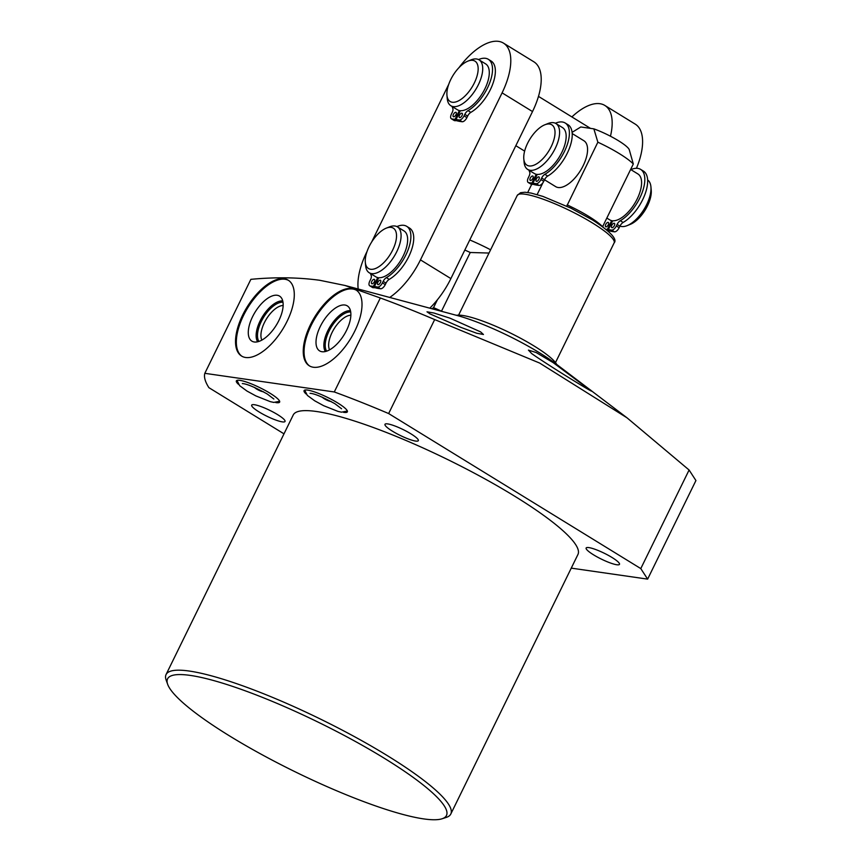 <?xml version="1.0" encoding="UTF-8"?>
<svg xmlns="http://www.w3.org/2000/svg" width="862" height="862" viewBox="0 0 862 862"><rect width="100%" height="100%" fill="white"/><g stroke="black" fill="none" stroke-linecap="round" stroke-linejoin="round"><path stroke-width="1.29" d="M640.789 568.586L388.643 413.555L434.674 319.576L539.634 363.053L627.051 417.844L689.094 470.005L640.789 568.586L647.631 579.124L571.258 568.133M388.643 413.555A256.38 45.169 26.1 0 0 334.284 391.962L204.822 373.321A256.38 45.169 26.1 0 0 208.906 387.674L283.997 433.845M166.064 674.558L293.231 414.988A158.522 27.929 26.1 0 1 316.473 411.497A158.522 27.929 26.1 0 1 482.655 477.656A158.522 27.929 26.1 0 1 577.949 554.471L450.794 814.04A158.522 27.929 -153.9 0 0 355.5 737.215A158.522 27.929 -153.9 0 0 189.317 671.056A158.522 27.929 -153.9 0 0 166.064 674.558A158.522 27.929 -153.9 0 0 166.172 680.172L167.67 684.342A155.289 27.358 -153.9 0 0 272.985 760.553A155.289 27.358 -153.9 0 0 423.705 818.9A155.289 27.358 -153.9 0 0 442.077 818.771A155.289 27.358 -153.9 0 0 364.82 746.751A155.289 27.358 -153.9 0 0 190.351 675.42A155.289 27.358 -153.9 0 0 167.67 684.342M254.409 404.72A18.565 3.276 26.1 0 1 273.879 412.467A18.565 3.276 26.1 0 1 285.031 421.464A18.565 3.276 26.1 0 1 282.316 421.874A18.565 3.276 26.1 0 1 262.845 414.126A18.565 3.276 26.1 0 1 251.682 405.129A18.565 3.276 26.1 0 1 254.409 404.72M415.603 441.064A18.565 3.276 26.1 0 1 396.143 433.317A18.565 3.276 26.1 0 1 384.98 424.319A18.565 3.276 26.1 0 1 387.706 423.91A18.565 3.276 26.1 0 1 407.166 431.657A18.565 3.276 26.1 0 1 418.329 440.654A18.565 3.276 26.1 0 1 415.603 441.064M588.865 547.596A18.565 3.276 26.1 0 1 608.324 555.343A18.565 3.276 26.1 0 1 619.487 564.341A18.565 3.276 26.1 0 1 616.761 564.75A18.565 3.276 26.1 0 1 597.301 557.003A18.565 3.276 26.1 0 1 586.138 548.006A18.565 3.276 26.1 0 1 588.865 547.596M306.064 393.977A24.104 4.245 26.1 0 1 304.07 390.637A24.104 4.245 26.1 0 1 307.605 390.098A24.104 4.245 26.1 0 1 332.872 400.162A24.104 4.245 26.1 0 1 347.364 411.842A24.104 4.245 26.1 0 1 343.83 412.37A24.104 4.245 26.1 0 1 343.496 412.316M238.343 384.226A24.104 4.245 26.1 0 1 236.35 380.885A24.104 4.245 26.1 0 1 239.884 380.347A24.104 4.245 26.1 0 1 265.151 390.411A24.104 4.245 26.1 0 1 279.644 402.091A24.104 4.245 26.1 0 1 276.099 402.619A24.104 4.245 26.1 0 1 275.775 402.565M442.077 818.771L446.29 817.402A158.522 27.929 -153.9 0 0 450.794 814.04M627.051 417.844L556.216 364.066A74.218 13.07 -153.9 0 0 457 315.46L345.015 285.473L319.705 280.279C298.112 277.338 275.161 277.025 250.864 279.342L204.822 373.321M334.284 391.962L380.325 297.983L345.015 285.473M380.325 297.983A256.38 45.169 26.1 0 1 434.674 319.576M647.631 579.124L695.936 480.543L689.094 470.005M430.073 313.94L461.095 327.452L476.708 333.238L483.442 334.488L480.597 331.881L449.932 318.153L433.855 313.003L426.992 311.807L430.073 313.94M587.636 387.997C608.044 402.198 549.256 366.038 531.746 353.635L528.428 350.101L536.164 352.536L553.124 362.611L591.224 390.992M556.733 364.464L556.055 363.387A57.215 10.075 26.1 0 0 515.293 335.48A57.215 10.075 26.1 0 0 462.582 315.449A57.215 10.075 -153.9 0 0 457.636 315.169L456.364 315.287M597.862 142.198L593.864 128.858A26.991 4.752 26.1 0 1 629.271 149.729L633.311 163.995A40.482 7.133 -153.9 0 0 597.862 142.198L566.743 206.169M633.311 163.995L602.613 226.674M542.985 182.625L537.134 194.586M593.864 128.858L580.805 126.973L572.088 132.36M572.196 133.556L583.908 140.754A26.937 12.693 121.6 0 1 583.208 165.633A26.937 12.693 121.6 0 1 555.688 186.645L544.515 179.77A5.075 2.392 121.6 0 1 547.704 176.063A30.978 14.6 -58.4 0 0 569.114 149.051A30.978 14.6 -58.4 0 0 568.015 124.742L565.17 122.997A30.978 14.6 -58.4 0 0 555.387 123.255M544.795 124.807L547.963 123.546A26.937 12.693 121.6 0 1 555.925 123.546A26.937 12.693 121.6 0 1 555.225 148.426A26.937 12.693 121.6 0 1 527.706 169.437A26.937 12.693 121.6 0 1 524.118 162.336L523.805 158.942A23.694 11.163 121.6 0 1 527.587 143.297A23.694 11.163 121.6 0 1 544.795 124.807A23.694 11.163 121.6 0 1 551.184 146.691A23.694 11.163 121.6 0 1 534.569 164.933A23.694 11.163 121.6 0 1 523.805 158.942M555.925 123.546L562.498 127.587A26.937 12.693 121.6 0 1 561.798 152.466A26.937 12.693 121.6 0 1 537.231 174.393L532.91 183.229L536.186 183.692A5.075 2.392 -58.4 0 0 540.916 179.576L541.67 178.035A5.075 2.392 121.6 0 1 544.859 174.318A30.978 14.6 -58.4 0 0 566.28 147.305A30.978 14.6 -58.4 0 0 565.17 122.997M630.628 169.48L637.923 173.973A26.937 12.693 121.6 0 1 637.233 198.842A26.937 12.693 121.6 0 1 612.666 220.78L608.346 229.604L611.18 231.35L614.466 231.824A5.075 2.392 121.6 0 0 619.185 227.697L619.94 226.167A5.075 2.392 -58.4 0 1 623.129 222.45A30.978 14.6 121.6 0 0 644.55 195.437A30.978 14.6 121.6 0 0 643.451 171.118L640.606 169.372A30.978 14.6 121.6 0 1 641.716 193.691A30.978 14.6 121.6 0 1 620.295 220.704A5.075 2.392 -58.4 0 0 617.095 224.422L616.352 225.952A5.075 2.392 121.6 0 1 611.621 230.079L608.346 229.604M647.631 179.942A26.937 12.693 121.6 0 1 650.929 186.849A26.937 12.693 121.6 0 1 646.64 204.628A26.937 12.693 121.6 0 1 627.073 225.65A26.937 12.693 121.6 0 1 619.983 226.081M532.91 183.229L535.755 184.974L539.03 185.438A5.075 2.392 -58.4 0 0 543.75 181.322L544.504 179.781L541.67 178.035M529.031 170.245A30.978 14.6 -58.4 0 0 529.677 172.131A5.075 2.392 121.6 0 1 529.042 176.225L528.298 177.755A5.075 2.392 -58.4 0 0 528.158 182.442L531.003 184.188A5.075 2.392 -58.4 0 0 531.466 184.349L534.914 184.457M538.901 179.285A2.532 1.196 121.6 0 1 536.304 181.268A2.532 1.196 121.6 0 1 536.369 178.919A2.532 1.196 121.6 0 1 538.965 176.936A2.532 1.196 121.6 0 1 538.901 179.285M528.158 182.442A5.075 2.392 -58.4 0 0 528.621 182.604L531.897 183.078L536.229 174.253A26.937 12.693 121.6 0 1 534.278 173.477L527.706 169.437M532.835 178.412A2.532 1.196 121.6 0 1 530.249 180.395A2.532 1.196 121.6 0 1 530.313 178.046A2.532 1.196 121.6 0 1 532.899 176.063A2.532 1.196 121.6 0 1 532.835 178.412M536.229 174.253L537.058 174.76M612.494 221.146L611.654 220.629A26.937 12.693 121.6 0 1 609.714 219.853L606.816 218.075M534.742 184.824L531.897 183.078M611.654 220.629L607.333 229.464L606.018 229.27M602.915 226.889A5.075 2.392 121.6 0 1 603.195 225.478M630.855 169.62A30.978 14.6 121.6 0 1 640.606 169.372M605.738 224.432A2.532 1.196 -58.4 0 0 605.674 226.771A2.532 1.196 -58.4 0 0 608.27 224.788A2.532 1.196 -58.4 0 0 608.335 222.45A2.532 1.196 -58.4 0 0 605.738 224.432M611.804 225.305A2.532 1.196 -58.4 0 0 611.74 227.643A2.532 1.196 -58.4 0 0 614.337 225.661A2.532 1.196 -58.4 0 0 614.401 223.323A2.532 1.196 -58.4 0 0 611.804 225.305M610.35 230.844L607.947 230.887M607.333 229.464L610.177 231.21M650.929 186.849L651.23 190.254A23.694 11.163 121.6 0 1 647.459 205.889A23.694 11.163 121.6 0 1 630.251 224.379L627.073 225.65M313.348 367.244A44.533 20.979 -58.4 0 0 352.752 335.006A44.533 20.979 -58.4 0 0 355.952 289.944A44.533 20.979 -58.4 0 0 351.911 288.511A44.533 20.979 -58.4 0 0 312.507 320.75A44.533 20.979 -58.4 0 0 309.307 365.811A44.533 20.979 -58.4 0 0 313.348 367.244M245.627 357.493A44.533 20.979 -58.4 0 0 285.031 325.254A44.533 20.979 -58.4 0 0 288.231 280.193A44.533 20.979 -58.4 0 0 284.191 278.76A44.533 20.979 -58.4 0 0 244.786 310.999A44.533 20.979 -58.4 0 0 241.586 356.06A44.533 20.979 -58.4 0 0 245.627 357.493M356.351 290.203A44.533 20.979 -58.4 0 0 352.73 289.018A44.533 20.979 121.6 0 0 313.563 320.815A44.533 20.979 121.6 0 0 309.717 366.048M322 351.728A26.42 12.445 121.6 0 1 320.901 351.48A26.42 12.445 121.6 0 1 320.793 325.47A26.42 12.445 121.6 0 1 344.886 305.019A26.42 12.445 -58.4 0 1 348.399 306.753A26.42 12.445 -58.4 0 1 344.638 333.906A26.42 12.445 -58.4 0 1 322 351.728M325.362 351.534A24.556 11.572 121.6 0 1 330.2 326.386A24.556 11.572 121.6 0 1 350.457 310.708M329.586 349.853A21.162 9.967 121.6 0 1 334.111 328.788A21.162 9.967 121.6 0 1 350.866 315.244M288.63 280.452A44.533 20.979 -58.4 0 0 284.999 279.266A44.533 20.979 121.6 0 0 245.842 311.063A44.533 20.979 121.6 0 0 241.996 356.297M254.279 341.988A26.42 12.445 121.6 0 1 253.169 341.729A26.42 12.445 121.6 0 1 253.072 315.718A26.42 12.445 121.6 0 1 277.165 295.267A26.42 12.445 -58.4 0 1 280.667 297.002A26.42 12.445 -58.4 0 1 276.917 324.155A26.42 12.445 -58.4 0 1 254.279 341.988M257.63 341.783A24.556 11.572 121.6 0 1 262.479 316.634A24.556 11.572 121.6 0 1 282.736 300.957M261.865 340.102A21.162 9.967 121.6 0 1 266.39 319.037A21.162 9.967 121.6 0 1 283.135 305.493M429.793 308.176A53.972 25.429 -58.4 0 0 437.411 299.76L433.543 307.648A67.473 11.885 26.1 0 1 441.506 311.182L441.581 311.333M433.543 307.648L431.948 308.747M527.727 192.485L531.682 184.382M571.894 116.93A53.972 25.429 121.6 0 1 604.833 105.444A53.972 25.429 121.6 0 1 610.458 136.218M469.758 239.948A53.433 9.417 26.1 0 1 490.607 249.797M464.823 250.055A67.473 11.885 26.1 0 1 470.253 252.491L441.506 311.182M489.013 253.051L470.253 252.491M437.411 299.76A53.972 25.429 -58.4 0 0 450.88 278.588L532.511 111.564A53.972 25.429 -58.4 0 0 533.858 61.805L503.44 43.1A53.972 25.429 -58.4 0 0 459.047 67.57M367.083 251.381L366.619 252.329A53.972 25.429 -58.4 0 0 358.193 288.996M389.743 297.444A53.972 25.429 -58.4 0 0 420.462 259.882L502.093 92.859A53.972 25.429 -58.4 0 0 503.44 43.1M448.703 84.401A53.972 25.429 -58.4 0 0 448.251 85.306L371.651 242.028M386.295 228.139L389.473 226.868A26.937 12.693 121.6 0 1 397.425 226.878A26.937 12.693 121.6 0 1 396.725 251.747A26.937 12.693 121.6 0 1 369.216 272.758A26.937 12.693 121.6 0 1 365.617 265.668L365.316 262.263A23.694 11.163 121.6 0 1 369.087 246.629A23.694 11.163 121.6 0 1 386.295 228.139A23.694 11.163 121.6 0 1 392.684 250.023A23.694 11.163 121.6 0 1 376.08 268.254A23.694 11.163 121.6 0 1 365.316 262.263M397.425 226.878L403.998 230.919A26.937 12.693 121.6 0 1 403.297 255.788A26.937 12.693 121.6 0 1 378.741 277.726L374.42 286.55L377.696 287.024A5.075 2.392 -58.4 0 0 382.416 282.898L383.17 281.368A5.075 2.392 121.6 0 1 386.37 277.65A30.978 14.6 -58.4 0 0 407.78 250.626A30.978 14.6 -58.4 0 0 406.681 226.318A30.978 14.6 -58.4 0 0 396.897 226.587M374.42 286.55L377.254 288.296L380.53 288.77A5.075 2.392 -58.4 0 0 385.26 284.643L386.004 283.113A5.075 2.392 121.6 0 1 389.204 279.396A30.978 14.6 -58.4 0 0 410.624 252.372A30.978 14.6 -58.4 0 0 409.515 228.064L406.681 226.318M370.531 273.577A30.978 14.6 -58.4 0 0 371.177 275.463A5.075 2.392 121.6 0 1 370.552 279.547L369.798 281.087A5.075 2.392 -58.4 0 0 369.669 285.764L372.503 287.509A5.075 2.392 -58.4 0 0 372.966 287.682L376.425 287.779M380.401 282.607A2.532 1.196 121.6 0 1 377.815 284.589A2.532 1.196 121.6 0 1 377.879 282.24A2.532 1.196 121.6 0 1 380.465 280.269A2.532 1.196 121.6 0 1 380.401 282.607M369.669 285.764A5.075 2.392 -58.4 0 0 370.132 285.936L373.408 286.399L377.728 277.575A26.937 12.693 121.6 0 1 375.778 276.799L369.216 272.758M374.345 281.734A2.532 1.196 121.6 0 1 371.748 283.717A2.532 1.196 121.6 0 1 371.813 281.368A2.532 1.196 121.6 0 1 374.41 279.396A2.532 1.196 121.6 0 1 374.345 281.734M377.728 277.575L378.558 278.092M376.241 288.145L373.408 286.399M604.833 105.444L635.251 124.139A53.972 25.429 121.6 0 1 636.436 168.295M467.926 61.116L471.105 59.844A26.937 12.693 121.6 0 1 479.056 59.855A26.937 12.693 121.6 0 1 478.367 84.724A26.937 12.693 121.6 0 1 450.848 105.735A26.937 12.693 121.6 0 1 447.249 98.645L446.947 95.24A23.694 11.163 121.6 0 1 450.718 79.606A23.694 11.163 121.6 0 1 467.926 61.116A23.694 11.163 121.6 0 1 474.315 83A23.694 11.163 121.6 0 1 457.711 101.231A23.694 11.163 121.6 0 1 446.947 95.24M479.056 59.855L485.629 63.896A26.937 12.693 121.6 0 1 484.929 88.764A26.937 12.693 121.6 0 1 460.373 110.702L456.052 119.527L459.327 120.001A5.075 2.392 -58.4 0 0 464.047 115.874L464.801 114.344A5.075 2.392 121.6 0 1 468.001 110.627A30.978 14.6 -58.4 0 0 489.411 83.603A30.978 14.6 -58.4 0 0 488.312 59.295A30.978 14.6 -58.4 0 0 478.529 59.564M452.162 106.554A30.978 14.6 -58.4 0 0 452.809 108.44A5.075 2.392 121.6 0 1 452.184 112.523L451.429 114.064A5.075 2.392 -58.4 0 0 451.3 118.74A5.075 2.392 -58.4 0 0 451.763 118.913L455.039 119.376L459.36 110.551A26.937 12.693 121.6 0 1 457.42 109.776L450.848 105.735M459.36 110.551L460.189 111.069M456.052 119.527L458.886 121.273L462.161 121.747A5.075 2.392 -58.4 0 0 466.892 117.62L467.646 116.09A5.075 2.392 121.6 0 1 470.835 112.372A30.978 14.6 -58.4 0 0 492.256 85.349A30.978 14.6 -58.4 0 0 491.146 61.04L488.312 59.295M451.3 118.74L454.134 120.486A5.075 2.392 -58.4 0 0 454.597 120.658L458.056 120.755M462.032 115.583A2.532 1.196 121.6 0 1 459.446 117.566A2.532 1.196 121.6 0 1 459.511 115.228A2.532 1.196 121.6 0 1 462.097 113.245A2.532 1.196 121.6 0 1 462.032 115.583M455.976 114.711A2.532 1.196 121.6 0 1 453.38 116.693A2.532 1.196 121.6 0 1 453.444 114.355A2.532 1.196 121.6 0 1 456.041 112.372A2.532 1.196 121.6 0 1 455.976 114.711M457.873 121.122L455.039 119.376M322.41 397.231A4.86 0.851 -153.9 0 0 322.905 397.781A4.86 0.851 -153.9 0 0 324.327 398.783A4.86 0.851 26.1 0 0 330.168 401.336A15.807 15.807 0 0 0 331.105 401.498M330.911 401.39A4.86 0.851 26.1 0 1 330.168 401.336M254.484 387.394A15.807 15.807 0 0 0 255.184 388.029A4.86 0.851 26.1 0 0 256.607 389.042A4.86 0.851 -153.9 0 0 262.447 391.596A4.86 0.851 -153.9 0 0 263.19 391.639M255.184 388.029A4.86 0.851 26.1 0 1 254.689 387.48M350.705 312.001A23.586 11.109 -58.4 0 0 331.31 327.064A23.586 11.109 -58.4 0 0 326.623 351.179M282.984 302.25A23.586 11.109 -58.4 0 0 263.589 317.313A23.586 11.109 -58.4 0 0 258.902 341.427M555.494 362.6L614.143 242.89A53.95 9.504 26.1 0 0 592.55 223.032A53.95 9.504 -153.9 0 0 517.243 195.426L458.595 315.136M567.153 204.897A40.482 7.133 26.1 0 1 602.506 226.587M531.466 184.349L528.621 182.604M547.704 176.063L544.859 174.318M543.75 181.322L540.916 179.576M539.03 185.438L536.186 183.692M611.621 230.079L614.466 231.824M616.352 225.952L619.185 227.697M617.095 224.422L619.94 226.167M620.295 220.704L623.129 222.45M450.88 278.588L420.462 259.882M532.511 111.564L502.093 92.859M372.966 287.682L370.132 285.936M389.204 279.396L386.37 277.65M386.004 283.113L383.17 281.368M385.26 284.643L382.416 282.898M380.53 288.77L377.696 287.024M454.597 120.658L451.763 118.913M470.835 112.372L468.001 110.627M467.646 116.09L464.801 114.344M466.892 117.62L464.047 115.874M462.161 121.747L459.327 120.001M614.143 242.89C617.558 239.216 610.393 231.598 592.636 220.036L570.806 208.108L542.941 196.417L531.186 193.088L525.001 192.237L520.583 192.7L517.243 195.426M538.47 96.382L590.492 128.373M515.821 145.689L524.635 151.109M310.04 393.32C314.328 393.514 322.625 396.973 334.93 403.718L341.578 408.771M304.706 390.141L307.325 395.389L314.695 400.798L323.627 405.679L338.033 411.411L341.492 412.165L347.364 411.034M322.205 397.134A15.807 15.807 0 0 0 322.905 397.781M273.857 399.02L267.209 393.966C254.904 387.232 246.607 383.762 242.319 383.568M236.985 380.39L239.604 385.637L246.974 391.057L255.906 395.927L270.312 401.66L273.76 402.414L279.644 401.293M262.447 391.596A15.807 15.807 0 0 0 263.384 391.747"/></g></svg>

